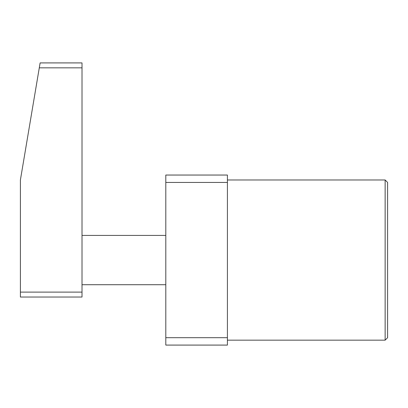 <?xml version="1.0" encoding="UTF-8"?>
<svg xmlns="http://www.w3.org/2000/svg" width="408" height="408" viewBox="0 0 408 408"><rect width="100%" height="100%" fill="white"/><g stroke="black" fill="none" stroke-linecap="round" stroke-linejoin="round"><path stroke-width="0.61" d="M385.137 179.974L387.6 182.437L387.6 337.697L385.137 340.16L385.137 179.974L227.414 179.974M227.414 182.437L165.801 182.437L165.801 175.042L227.414 175.042L227.414 345.086L165.801 345.086L165.801 337.697L227.414 337.697M165.801 182.437L165.801 337.697M40.117 62.914L82.013 62.914L82.013 297.034L20.4 297.034L20.4 179.974L40.117 62.914M82.013 67.84L39.285 67.84M20.4 292.103L82.013 292.103M385.137 340.16L227.414 340.16M82.013 284.713L165.801 284.713M82.013 235.421L165.801 235.421"/></g></svg>
